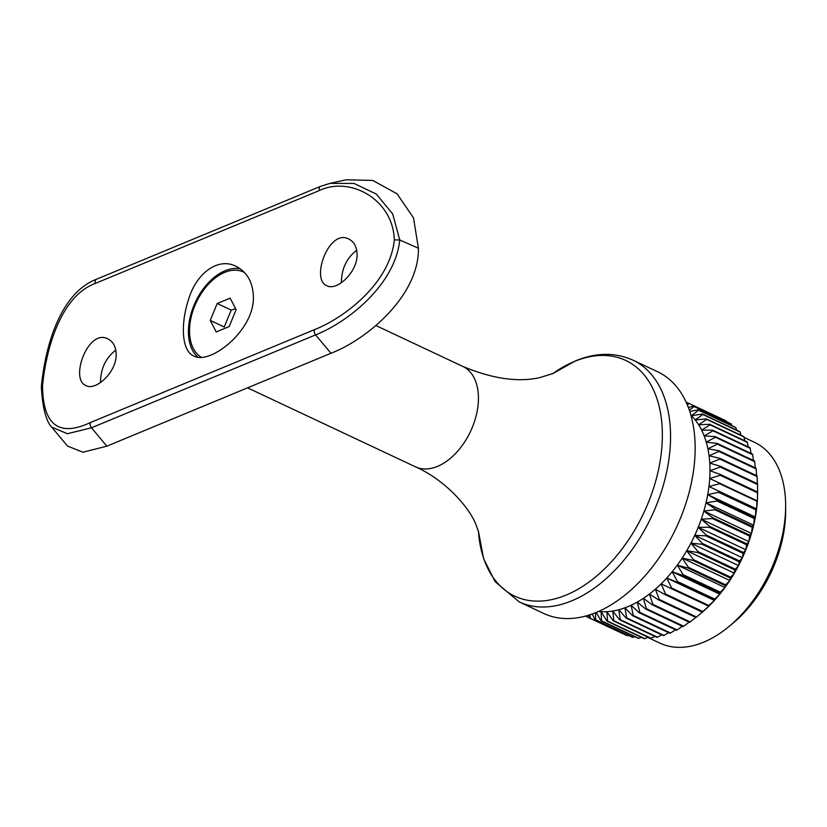 <?xml version="1.0" encoding="UTF-8"?>
<svg xmlns="http://www.w3.org/2000/svg" width="827" height="827" viewBox="0 0 827 827"><rect width="100%" height="100%" fill="white"/><g stroke="black" fill="none" stroke-linecap="round" stroke-linejoin="round"><path stroke-width="1.24" d="M687.33 404.92L689.056 403.473L726.333 421.005A118.333 73.872 -64.8 0 0 725.827 420.736L688.55 403.204L686.813 403.71M726.333 421.005L726.633 421.76M697.802 615.96L696.561 616.983L659.284 599.451L655.366 589.196L664.939 594.551L702.206 612.083L703.002 611.608L697.802 615.96L700.82 613.448A110.994 69.292 -64.8 0 0 703.002 611.608A110.994 69.292 -64.8 0 0 708.801 606.253L702.816 611.525L665.539 593.993L661.155 583.852L708.801 606.253A110.994 69.292 -64.8 0 0 714.414 600.433A110.994 69.292 -64.8 0 0 719.8 594.168L714.745 599.068L677.468 581.546L672.165 571.767L682.544 575.323L719.81 592.856L719.8 594.168A110.994 69.292 -64.8 0 0 724.948 587.511A110.994 69.292 -64.8 0 0 729.807 580.502L725.672 584.844L688.405 567.322L682.161 558.091L692.933 560.417L730.2 577.949L729.807 580.502A110.994 69.292 -64.8 0 0 734.355 573.173A110.994 69.292 -64.8 0 0 738.563 565.575L735.327 569.203L698.06 551.671L690.917 543.163L701.927 544.249L739.204 561.781L738.563 565.575A110.994 69.292 -64.8 0 0 742.398 557.749A110.994 69.292 -64.8 0 0 745.851 549.759L743.473 552.519L706.196 534.986L698.215 527.347L709.318 527.233L746.595 544.766L745.851 549.759A110.994 69.292 -64.8 0 0 748.89 541.633A110.994 69.292 -64.8 0 0 751.495 533.436L749.903 535.203L712.626 517.681L703.86 511.034L714.931 509.773L752.198 527.306L751.495 533.436A110.994 69.292 -64.8 0 0 753.666 525.217A110.994 69.292 -64.8 0 0 755.361 517.03L754.462 517.692L717.185 500.17L707.726 494.618L718.601 492.313L755.878 509.845L755.361 517.03A110.994 69.292 -64.8 0 0 756.602 508.905A110.994 69.292 -64.8 0 0 757.356 500.924L709.711 478.513L720.265 475.277L757.532 492.809L757.356 500.924A110.994 69.292 -64.8 0 0 757.625 493.109L757.563 491.993L720.286 474.46L709.99 470.697L720.317 467.048L757.594 484.581A118.333 73.872 -64.8 0 0 757.573 483.785L720.296 466.263L709.773 463.11L719.862 459.088L757.129 476.61A118.333 73.872 -64.8 0 0 757.056 475.856L719.79 458.323L709.08 455.791L718.89 451.428L756.167 468.961A118.333 73.872 -64.8 0 0 756.043 468.227L718.766 450.694L707.912 448.792L717.412 444.13L754.689 461.662A118.333 73.872 -64.8 0 0 754.513 460.97L717.247 443.437L706.268 442.145L715.438 437.235L752.715 454.767A118.333 73.872 -64.8 0 0 752.487 454.116L715.221 436.594L704.159 435.912L712.977 430.795L750.244 448.327A118.333 73.872 -64.8 0 0 749.986 447.717L712.709 430.185L701.606 430.102L710.042 424.83L747.319 442.362A118.333 73.872 -64.8 0 0 747.008 441.804L709.731 424.272L698.619 424.778L706.661 419.392L743.928 436.925A118.333 73.872 -64.8 0 0 743.576 436.418L706.31 418.886L695.228 419.961L702.847 414.503L740.113 432.035A118.333 73.872 -64.8 0 0 739.72 431.591L702.454 414.058L691.434 415.671L698.619 410.213L735.896 427.735A118.333 73.872 -64.8 0 0 735.461 427.352L698.184 409.82L689.749 411.464M735.896 427.735L736.64 430.143M689.346 410.264L694.018 406.522L731.285 424.055A118.333 73.872 -64.8 0 0 730.82 423.724L693.543 406.191L688.333 407.453M731.285 424.055L731.854 425.657M743.928 436.925L744.817 440.781M740.113 432.035L740.961 435.188M750.244 448.327L751.05 453.444M747.319 442.362L748.187 446.869M754.689 461.662L755.258 467.865M752.715 454.767L753.418 460.453M757.129 476.61L757.367 483.692M756.167 468.961L756.571 475.628M757.532 492.809A118.333 73.872 -64.8 0 0 757.563 491.993M757.594 484.581L757.625 493.109A110.994 69.292 -64.8 0 0 757.625 492.685A110.994 69.292 -64.8 0 0 757.625 492.52M695.817 617.438L690.163 621.894L652.896 604.361L649.422 594.034A110.994 69.292 -64.8 0 0 655.366 589.196A110.994 69.292 -64.8 0 0 661.155 583.852A110.994 69.292 -64.8 0 0 666.769 578.021L676.91 582.198L714.177 599.73L714.414 600.433L708.884 605.54L671.617 588.007L666.769 578.021A110.994 69.292 -64.8 0 0 672.165 571.767A110.994 69.292 -64.8 0 0 677.303 565.11L687.899 568.046L725.165 585.578L724.948 587.511L720.348 592.163L683.081 574.631L677.303 565.11A110.994 69.292 -64.8 0 0 682.161 558.091A110.994 69.292 -64.8 0 0 686.71 550.761L697.616 552.467L734.893 569.999L734.355 573.173L730.675 577.184L693.408 559.652L686.71 550.761A110.994 69.292 -64.8 0 0 690.917 543.163A110.994 69.292 -64.8 0 0 694.763 535.338L705.834 535.824L743.111 553.356L742.398 557.749L739.596 560.964L702.33 543.432L694.763 535.338A110.994 69.292 -64.8 0 0 698.215 527.347A110.994 69.292 -64.8 0 0 701.255 519.222L712.357 518.529L749.624 536.061L748.89 541.633L746.915 543.918L709.638 526.385L701.255 519.222A110.994 69.292 -64.8 0 0 703.86 511.034A110.994 69.292 -64.8 0 0 706.02 502.806L717.009 501.017L754.286 518.55L753.666 525.217L752.425 526.448L715.148 508.915L706.02 502.806A110.994 69.292 -64.8 0 0 707.726 494.618A110.994 69.292 -64.8 0 0 708.956 486.503L719.686 483.712L756.963 501.245L756.602 508.905L708.956 486.503A110.994 69.292 -64.8 0 0 709.711 478.513A110.994 69.292 -64.8 0 0 709.99 470.697A110.994 69.292 -64.8 0 0 709.773 463.11A110.994 69.292 -64.8 0 0 709.08 455.791A110.994 69.292 -64.8 0 0 707.912 448.792A110.994 69.292 -64.8 0 0 706.268 442.145A110.994 69.292 -64.8 0 0 704.159 435.912A110.994 69.292 -64.8 0 0 701.606 430.102A110.994 69.292 -64.8 0 0 698.619 424.778A110.994 69.292 -64.8 0 0 695.228 419.961A110.994 69.292 -64.8 0 0 691.434 415.671A110.994 69.292 -64.8 0 0 690.855 415.113M755.878 509.845A118.333 73.872 -64.8 0 0 756.002 508.998M756.963 501.245A118.333 73.872 -64.8 0 0 757.036 500.418M752.198 527.306A118.333 73.872 -64.8 0 0 752.425 526.448M754.286 518.55A118.333 73.872 -64.8 0 0 754.462 517.692M746.595 544.766A118.333 73.872 -64.8 0 0 746.915 543.918M749.624 536.061A118.333 73.872 -64.8 0 0 749.903 535.203M739.204 561.781A118.333 73.872 -64.8 0 0 739.596 560.964M743.111 553.356A118.333 73.872 -64.8 0 0 743.473 552.519M730.2 577.949A118.333 73.872 -64.8 0 0 730.675 577.184M734.893 569.999A118.333 73.872 -64.8 0 0 735.327 569.203M719.81 592.856A118.333 73.872 -64.8 0 0 720.348 592.163M725.165 585.578A118.333 73.872 -64.8 0 0 725.672 584.844M708.294 606.15A118.333 73.872 -64.8 0 0 708.884 605.54M714.177 599.73A118.333 73.872 -64.8 0 0 714.745 599.068M689.139 622.162L683.671 626.215L646.404 608.693L643.375 598.345A110.994 69.292 -64.8 0 0 649.422 594.034L658.664 599.957L695.941 617.49A118.333 73.872 -64.8 0 0 696.561 616.983M702.206 612.083A118.333 73.872 -64.8 0 0 702.816 611.525M682.347 626.287L677.117 629.926L639.85 612.404L637.245 602.087L645.763 609.075L683.03 626.608A118.333 73.872 -64.8 0 0 683.671 626.215M675.483 629.792L670.552 633.006L633.275 615.474L631.084 605.25A110.994 69.292 -64.8 0 0 637.245 602.087A110.994 69.292 -64.8 0 0 643.375 598.345L652.265 604.816L689.532 622.349A118.333 73.872 -64.8 0 0 690.163 621.894M668.578 632.655L663.998 635.436L626.732 617.903L624.923 607.804L632.634 615.743L669.911 633.275A118.333 73.872 -64.8 0 0 670.552 633.006M661.683 634.847L657.506 637.193L620.24 619.661L618.813 609.726A110.994 69.292 -64.8 0 0 624.923 607.804A110.994 69.292 -64.8 0 0 631.084 605.25L639.209 612.735L676.476 630.257A118.333 73.872 -64.8 0 0 677.117 629.926M654.819 636.356L651.118 638.268L613.851 620.736L612.766 611.029L619.609 619.795L656.876 637.328A118.333 73.872 -64.8 0 0 657.506 637.193M648.027 637.172L644.874 638.661L607.597 621.129L606.842 611.691A110.994 69.292 -64.8 0 0 612.766 611.029A110.994 69.292 -64.8 0 0 618.813 609.726L626.091 618.1L663.357 635.632A118.333 73.872 -64.8 0 0 663.998 635.436M641.338 637.286L638.806 638.361L601.529 620.829L601.074 611.701L606.997 621.129L644.274 638.661A118.333 73.872 -64.8 0 0 644.874 638.661M598.49 611.494A110.994 69.292 -64.8 0 0 601.074 611.701A110.994 69.292 -64.8 0 0 606.842 611.691L613.231 620.808L650.498 638.341A118.333 73.872 -64.8 0 0 651.118 638.268M634.785 636.687L632.955 637.379L595.678 619.847L595.512 612.745M592.225 613.996L595.12 619.723L632.397 637.245A118.333 73.872 -64.8 0 0 632.955 637.379M596.257 612.445L600.95 620.767L638.217 638.299A118.333 73.872 -64.8 0 0 638.806 638.361M622.193 633.348L585.361 616.136M628.396 635.374L627.352 635.725L590.085 618.193L590.085 614.73M588.328 615.288L589.548 617.986L626.825 635.518A118.333 73.872 -64.8 0 0 627.352 635.725M686.131 402.18L688.405 403.256M712.977 430.795A118.333 73.872 -64.8 0 0 712.709 430.185M710.042 424.83A118.333 73.872 -64.8 0 0 709.731 424.272M717.412 444.13A118.333 73.872 -64.8 0 0 717.247 443.437M715.438 437.235A118.333 73.872 -64.8 0 0 715.221 436.594M719.862 459.088A118.333 73.872 -64.8 0 0 719.79 458.323M718.89 451.428A118.333 73.872 -64.8 0 0 718.766 450.694M720.265 475.277A118.333 73.872 -64.8 0 0 720.286 474.46M720.317 467.048A118.333 73.872 -64.8 0 0 720.296 466.263M718.601 492.313A118.333 73.872 -64.8 0 0 718.735 491.465M719.686 483.712A118.333 73.872 -64.8 0 0 719.769 482.885M714.931 509.773A118.333 73.872 -64.8 0 0 715.148 508.915M717.009 501.017A118.333 73.872 -64.8 0 0 717.185 500.17M709.318 527.233A118.333 73.872 -64.8 0 0 709.638 526.385M712.357 518.529A118.333 73.872 -64.8 0 0 712.626 517.681M701.927 544.249A118.333 73.872 -64.8 0 0 702.33 543.432M705.834 535.824A118.333 73.872 -64.8 0 0 706.196 534.986M692.933 560.417A118.333 73.872 -64.8 0 0 693.408 559.652M697.616 552.467A118.333 73.872 -64.8 0 0 698.06 551.671M682.544 575.323A118.333 73.872 -64.8 0 0 683.081 574.631M687.899 568.046A118.333 73.872 -64.8 0 0 688.405 567.322M671.028 588.617A118.333 73.872 -64.8 0 0 671.617 588.007M676.91 582.198A118.333 73.872 -64.8 0 0 677.468 581.546M658.664 599.957A118.333 73.872 -64.8 0 0 659.284 599.451M664.939 594.551A118.333 73.872 -64.8 0 0 665.539 593.993M645.763 609.075A118.333 73.872 -64.8 0 0 646.404 608.693M652.265 604.816A118.333 73.872 -64.8 0 0 652.896 604.361M632.634 615.743A118.333 73.872 -64.8 0 0 633.275 615.474M639.209 612.735A118.333 73.872 -64.8 0 0 639.85 612.404M619.609 619.795A118.333 73.872 -64.8 0 0 620.24 619.661M626.091 618.1A118.333 73.872 -64.8 0 0 626.732 617.903M606.997 621.129A118.333 73.872 -64.8 0 0 607.597 621.129M613.231 620.808A118.333 73.872 -64.8 0 0 613.851 620.736M595.12 619.723A118.333 73.872 -64.8 0 0 595.678 619.847M600.95 620.767A118.333 73.872 -64.8 0 0 601.529 620.829M589.548 617.986A118.333 73.872 -64.8 0 0 590.085 618.193M785.65 505.866L785.65 511.138A103.065 64.341 115.2 0 1 732.898 623.269L728.845 626.628A110.994 69.292 -64.8 0 0 785.65 505.866A110.994 69.292 -64.8 0 0 754.379 442.238L744.042 437.369M647.634 637.359L659.894 643.127A110.994 69.292 -64.8 0 0 728.845 626.628M519.201 601.922L543.794 613.479A133.592 83.403 -64.8 0 0 676.124 528.091A133.592 83.403 -64.8 0 0 657.517 371.705L632.924 360.138C615.04 352.199 595.843 352.457 575.323 360.944L552.426 373.845A130.263 81.325 -64.8 0 1 574.31 361.502A130.263 81.325 -64.8 0 1 662.365 435.136A130.263 81.325 -64.8 0 1 574.093 591.346A130.263 81.325 -64.8 0 1 478.419 531.182L483.63 558.742L495.125 581.67L519.201 601.922A133.592 83.403 -64.8 0 0 651.531 516.524A133.592 83.403 -64.8 0 0 632.924 360.138M666.769 578.021L714.414 600.433M672.165 571.767L719.8 594.168M677.303 565.11L724.948 587.511M682.161 558.091L729.807 580.502M686.71 550.761L734.355 573.173M690.917 543.163L738.563 565.575M694.763 535.338L742.398 557.749M698.215 527.347L745.851 549.759M701.255 519.222L748.89 541.633M703.86 511.034L751.495 533.436M706.02 502.806L753.666 525.217M707.726 494.618L755.361 517.03M708.956 486.503L756.602 508.905M235.623 308.74L231.219 310.104L224.251 327.006L210.244 320.411L216.209 331.947L229.151 326.582L236.119 309.68L230.144 298.154L217.201 303.509L210.244 320.411M201.416 357.295A47.573 29.7 115.2 0 1 196.898 301.173A47.573 29.7 115.2 0 1 243.427 272A47.573 29.7 115.2 0 1 244.482 272.538M231.219 310.104L217.201 303.509M42.518 385.723C42.921 425.068 58.924 437.328 90.525 422.504L314.611 329.601C345.717 317.289 390.292 282.214 394.303 239.892C393.166 199.855 350.648 175.82 319.47 190.489L95.384 283.392C62.966 295.084 46.694 343.474 42.518 385.723L41.35 386.84C45.175 345.934 60.402 293.068 96.408 279.257A3.959 2.553 67.5 0 0 95.384 283.392M253.424 298.289C253.062 331.958 209.345 365.214 193.756 355.972C181.785 351.186 180.265 324.577 188.577 299.395C196.102 273.737 217.832 256.939 235.943 266.294C247.438 272.135 253.269 282.803 253.424 298.289M357.068 255.326C357.088 247.345 354.359 241.939 348.88 239.106C329.084 228.056 310.259 279.65 326.944 285.739C336.362 291.218 356.985 272.9 357.068 255.326M116.173 355.186C116.183 347.206 113.454 341.799 107.975 338.977C88.189 327.926 69.365 379.521 86.039 385.609C95.467 391.088 116.08 372.77 116.173 355.186M96.676 279.164A3.959 2.553 67.5 0 0 96.408 279.257L320.494 186.364A3.959 2.553 67.5 0 1 320.773 186.271L329.963 183.367L346.11 179.79L372.76 180.451L397.063 193.807L413.51 217.894L418.421 248.245C419.196 295.27 367.601 339.246 330.945 353.274L315.583 334.894L91.487 427.786L67.38 433.72L51.615 427.042L67.463 446.011L82.865 452.235L106.848 446.177L330.945 353.274M341.406 282.679C341.489 268.868 346.596 258.055 356.706 250.25M100.501 382.539C100.594 368.728 105.691 357.915 115.811 350.11M319.47 190.489A3.959 2.553 67.5 0 1 320.494 186.364L329.963 183.367L354.008 183.449L376.347 194.076L392.691 213.966L399.751 239.964L418.421 248.245M394.303 239.892L399.751 239.964C395.285 284.178 348.643 321.806 315.583 334.894A3.959 2.553 67.5 0 1 314.611 329.601M197.973 357.181A49.548 30.93 115.2 0 1 195.751 301.41A49.548 30.93 115.2 0 1 240.399 268.93M51.615 427.042L51.615 427.042C48.328 423.62 42.859 414.141 41.35 386.984L41.35 386.84M478.668 532.143L475.742 524.018C469.043 507.354 445.381 480.042 415.567 466.873A55.502 34.651 -64.8 0 0 470.542 431.394A55.502 34.651 -64.8 0 0 462.81 366.423C492.272 378.745 517.919 382.477 539.762 377.619L553.325 373.411M90.525 422.504A3.959 2.553 67.5 0 0 91.487 427.786L106.848 446.177M462.81 366.423L375.903 325.549M415.567 466.873L247.552 387.842M243.427 272L244.41 272.465"/></g></svg>
